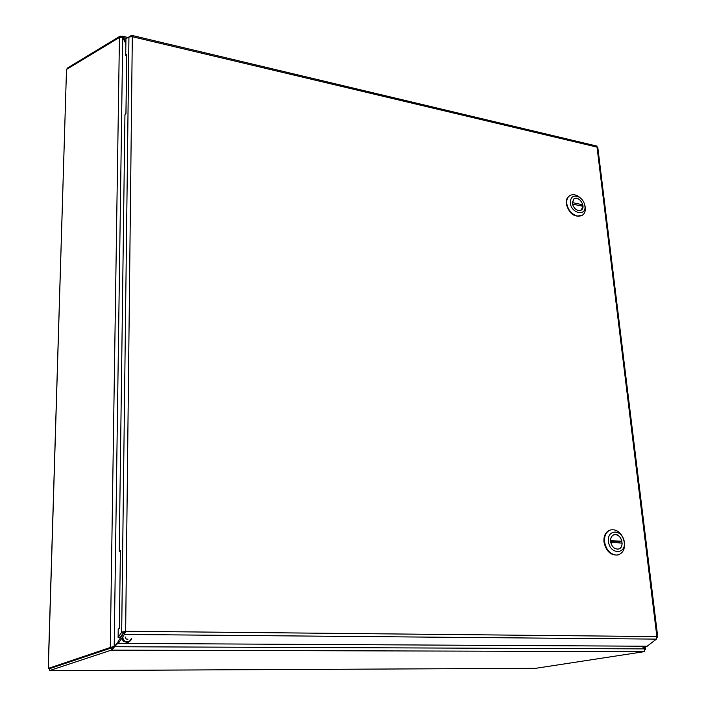 <?xml version="1.0" encoding="UTF-8"?>
<svg xmlns="http://www.w3.org/2000/svg" width="706" height="706" viewBox="0 0 706 706"><rect width="100%" height="100%" fill="white"/><g stroke="black" fill="none" stroke-linecap="round" stroke-linejoin="round"><path stroke-width="1.06" d="M535.466 668.308L51.6 670.665M48.352 667.135L66.505 69.426L48.255 667.099L48.582 668.3L50.426 668.291L112.342 647.499L110.277 647.49L48.582 668.3M535.589 668.317L49.367 670.638L111.274 650.147L644.49 651.62L535.748 668.308M66.505 69.426L119.791 37.259L122.738 37.559L125.871 43.675M644.225 648.673L645.469 649.176L644.896 649.511M118.211 642.381L111.857 649.908L111.274 650.147L111.301 647.958L49.42 668.723L49.367 670.638M644.49 651.62L644.402 648.885L114.496 646.722L118.264 642.813M119.438 37.462L110.277 647.49L114.195 646.396L110.692 647.384M644.278 646.211L644.569 648.62L642.46 646.202M642.072 646.202L644.402 648.885M111.301 647.958L114.169 647.278M118.202 642.231L114.195 646.396L122.738 37.559M114.028 646.449L112.342 647.499M121.9 638.118L123.276 641.295L126.242 642.195L127.283 641.842C124.327 641.675 122.853 639.963 122.862 636.697M126.339 642.195C127.407 643.431 129.172 642.125 131.625 638.268C131.113 640.73 129.666 641.922 127.283 641.842M125.156 636.909C125.394 638.674 126.348 639.415 128.007 639.133M123.232 633.847L124.23 631.905M120.276 558.525L119.429 624.872M126.586 65.226L125.933 113.428M120.92 37.127L121.026 36.324L122.738 36.262L125.897 41.875M122.226 37.365L122.367 36.244M120.02 37.197L120.152 36.112L67.123 68.253L67.008 69.117M120.152 36.112L121.026 36.324M123.118 38.3L123.541 37.639L126.286 38.292M124.944 631.526L123.762 632.267L121.679 632.241L125.65 631.27L124.168 632.461L118.114 641.419L118.326 643.395L124.388 634.456L124.168 632.461M123.762 632.267L120.179 637.571L118.105 637.553L121.679 632.241L128.942 36.968L132.313 36.694L125.65 631.27L124.388 634.456L656.421 639.115L656.862 636.583L657.736 636.927L656.968 637.386M597.814 147.554L596.438 145.983M126.162 38.609L131.625 35.335L132.313 36.694L597.029 147.113L656.862 636.583L125.65 631.27M656.421 639.115L647.173 646.228L118.326 643.395M128.942 36.968L125.942 38.742L125.721 55.686L126.727 54.15L125.977 113.375L124.944 114.813L119.235 551.236L120.373 551.28M119.235 551.236L120.382 550.627L119.385 628.622L118.211 629.055L118.105 637.553M125.721 55.686L126.709 55.915M131.148 36.438L131.29 35.326M572.275 203.319L573.987 198.801C578.946 195.218 586.554 207.114 581.215 210.114C576.926 211.262 573.943 208.994 572.275 203.319M570.298 202.904C570.58 196.489 573.66 194.635 579.564 197.362C582.459 199.41 584.224 202.172 584.859 205.649C586.862 216.663 571.216 213.821 570.298 202.904M580.906 198.404L578.541 196.444C575.24 194.406 572.292 194.141 569.707 195.668C567.421 197.292 566.433 199.895 566.75 203.487C568.048 210.07 571.56 214.262 577.287 216.062L582.265 215.304C584.736 213.6 585.733 210.82 585.265 206.964L584.489 204.008M569.46 195.844L569.195 196.003C566.909 197.627 565.921 200.23 566.23 203.822C569.124 213.671 574.296 217.607 581.744 215.63L581.991 215.462M572.434 204.096L582.971 206.293L581.188 210.079C577.305 211.279 574.384 209.285 572.434 204.096L572.407 204.113M572.231 202.596L574.004 198.836C577.896 197.601 580.826 199.586 582.794 204.784L581.038 205.896M572.257 202.578L582.794 204.784M610.593 541.546C610.372 537.946 611.546 535.66 614.114 534.698C620.927 532.421 625.587 547.538 618.518 549.056C614.423 549.347 611.784 546.841 610.593 541.546M608.475 541.431C606.878 530.585 619.674 528.485 623.319 538.872L623.945 540.884C627.387 554.501 609.746 555.269 608.475 541.431M616.047 555.084L618.271 554.863C623.389 552.869 625.375 548.288 624.219 541.096L623.433 538.546C620.327 531.909 616.064 529.041 610.637 529.941C606.207 531.618 604.177 535.572 604.557 541.793C606.039 549.586 609.869 554.016 616.047 555.084M610.355 530.029L610.055 530.109C605.616 531.786 603.595 535.73 603.965 541.961C606.013 551.139 610.584 555.498 617.679 555.013L617.971 554.934M610.54 540.646L610.575 540.637C610.655 537.513 611.837 535.554 614.132 534.742C617.838 534.327 620.433 536.498 621.907 541.255L619.533 541.899L619.7 542.94M610.778 542.464L622.118 543.073C622.039 546.232 620.839 548.218 618.5 549.012C614.802 549.392 612.234 547.203 610.778 542.464L610.752 542.473M610.584 541.414L619.533 541.899M610.575 540.637L621.907 541.255M645.293 649.423L644.649 649.388M644.657 649.414L645.249 649.441M111.857 649.908L113.507 647.111M110.63 647.402L113.136 646.943M125.015 631.499L122.006 632.055M645.469 649.176L645.125 646.211M122.05 634.8L121.961 635.25M123.276 641.295L126.277 642.195M122.738 36.262L127.715 37.444M596.544 146.001L131.625 35.335M657.736 636.927L597.805 147.466M579.564 197.362L578.541 196.444M584.859 205.649L585.265 206.964M569.707 195.668L569.195 196.003M582.265 215.304L581.744 215.63M580.747 210.362L581.188 210.079M573.563 199.118L574.004 198.836M610.637 529.941L610.055 530.109M618.271 554.863L617.679 555.013M617.9 549.171L618.5 549.012M613.532 534.91L614.132 534.742"/></g></svg>
